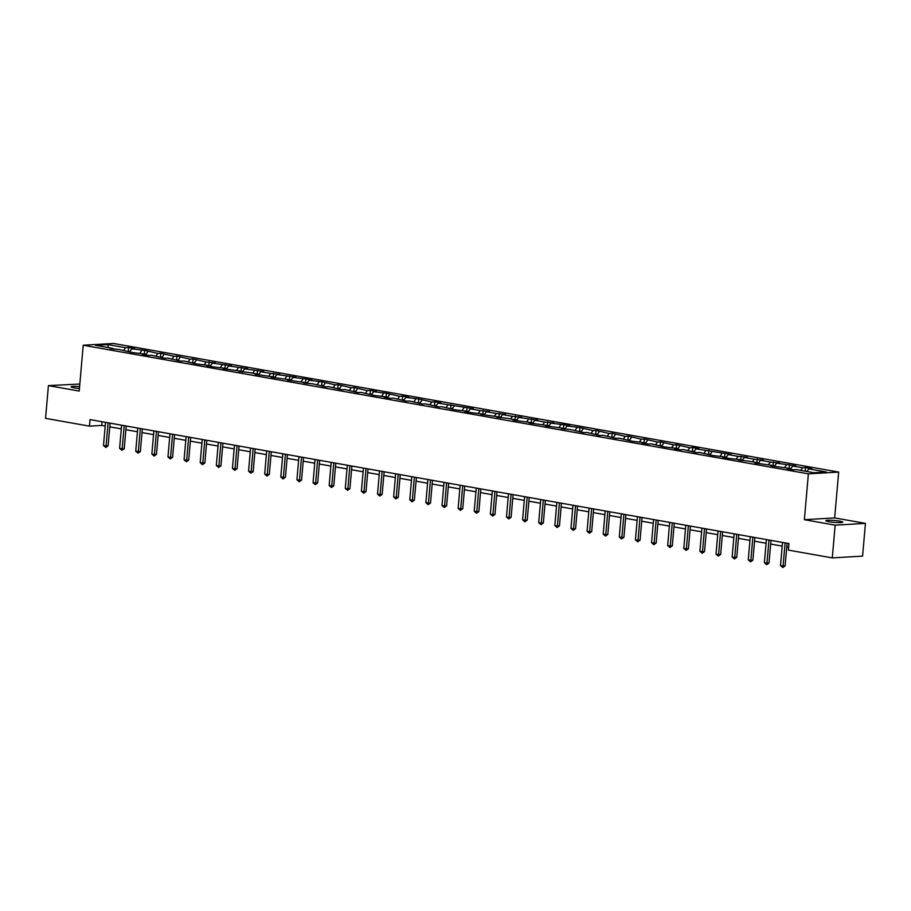 <?xml version="1.0" encoding="UTF-8"?>
<svg xmlns="http://www.w3.org/2000/svg" width="911" height="911" viewBox="0 0 911 911"><rect width="100%" height="100%" fill="white"/><g stroke="black" fill="none" stroke-linecap="round" stroke-linejoin="round"><path stroke-width="1.37" d="M79.599 386.594A8.472 0.968 5 0 0 71.138 386.822A8.472 0.968 5 0 0 74.338 387.87A8.472 0.968 5 0 0 79.428 388.519M829.044 521.73A8.472 0.968 5 0 0 837.926 522.607A8.472 0.968 5 0 0 842.721 522.162A8.472 0.968 5 0 0 839.532 521.115A8.472 0.968 5 0 0 830.65 520.238A8.472 0.968 5 0 0 825.856 520.682A8.472 0.968 5 0 0 829.044 521.73M79.826 384.032L48.42 385.615L45.55 418.354L89.46 426.143L101.747 425.426L105.186 426.029M838.667 472.08L113.511 343.458L83.22 345.235L808.376 473.857L838.667 472.08L834.658 517.915L804.367 519.691L835.159 525.157L865.45 523.381L834.658 517.915M865.45 523.381L862.58 556.12L832.29 557.896L835.159 525.157M113.556 349.209L113.112 348.435L110.129 348.606L119.318 349.528L132.448 352.568L145.35 354.151L142.367 354.322L148.561 355.427L151.556 355.244L164.686 358.285L167.67 358.103L180.799 361.143L183.794 360.972L196.924 364.001L209.837 365.584L206.843 365.755L213.049 366.86L225.951 368.443L222.967 368.625L242.075 371.301L239.081 371.483L248.27 372.405L258.189 374.159L255.205 374.341L274.313 377.017L271.319 377.2L290.427 379.876L287.443 380.058L306.551 382.734L303.557 382.916L312.746 383.838L325.876 386.868L328.871 386.697L342.001 389.737L344.984 389.555L358.114 392.595L361.109 392.413L374.239 395.454L387.141 397.037L384.157 397.207L390.352 398.312L393.347 398.13L406.477 401.17L409.46 400.988L422.59 404.029L425.585 403.846L438.715 406.887L441.698 406.716L454.828 409.745L467.742 411.328L464.747 411.499L470.953 412.603L483.855 414.186L480.871 414.368L499.98 417.044L496.985 417.227L506.174 418.149L516.093 419.903L513.109 420.085L532.218 422.761L529.223 422.943L548.331 425.619L545.347 425.801L564.456 428.477L561.461 428.66L570.65 429.582L583.78 432.611L586.775 432.44L599.905 435.481L602.888 435.299L616.018 438.339L619.013 438.157L632.143 441.197L645.056 442.78L642.061 442.951L648.268 444.056L651.251 443.873L664.381 446.914L677.294 448.497L674.299 448.667L680.506 449.772L683.489 449.59L696.619 452.63L699.602 452.46L712.744 455.489L725.646 457.071L722.662 457.242L728.857 458.347L741.77 459.93L738.775 460.112L747.965 461.034L757.884 462.788L754.9 462.97L774.008 465.646L771.013 465.828L790.122 468.505L787.138 468.687L793.333 469.78L796.328 469.609L813.887 472.729L826.334 471.989L808.763 468.88L811.758 468.698L805.552 467.605L805.244 471.192M113.112 348.435L95.553 345.315L107.999 344.586L125.559 347.706L128.553 347.524L128.235 351.111M805.552 467.605L802.568 467.776L792.65 466.022L795.633 465.84L776.525 463.164L779.52 462.982L770.33 462.059L760.412 460.306L763.395 460.123L754.206 459.201L744.287 457.447L747.282 457.265L738.092 456.343L728.174 454.589L731.157 454.407L695.936 448.861L698.919 448.69L692.724 447.586L689.729 447.768L676.6 444.727L673.616 444.91L660.486 441.869L657.491 442.051L644.362 439.011L641.378 439.193L628.248 436.153L625.253 436.335L612.124 433.294L609.14 433.477L596.01 430.436L593.015 430.607L579.886 427.578L566.984 425.995L569.967 425.824L563.772 424.72L550.859 423.137L553.854 422.955L544.664 422.032L534.746 420.278L537.729 420.096L518.621 417.42L521.616 417.238L512.426 416.316L502.508 414.562L505.491 414.38L496.301 413.457L486.383 411.704L489.378 411.521L480.188 410.599L470.27 408.845L473.253 408.663L438.032 403.117L441.015 402.947L434.82 401.842L431.825 402.024L418.696 398.984L405.794 397.401L408.777 397.23L402.582 396.126L399.587 396.308L386.458 393.267L373.544 391.684L376.539 391.514L370.344 390.409L367.349 390.591L354.22 387.551L351.236 387.733L338.095 384.693L335.111 384.863L321.982 381.834L309.068 380.251L312.063 380.081L305.857 378.976L292.955 377.393L295.938 377.211L276.83 374.535L279.825 374.353L270.635 373.43L260.717 371.677L263.7 371.494L244.592 368.818L247.587 368.636L228.479 365.96L231.462 365.778L212.354 363.102L215.349 362.92L206.159 361.997L193.03 358.968L190.035 359.139L176.905 356.099L173.921 356.281L160.791 353.24L157.797 353.422L144.667 350.382L131.765 348.799L134.748 348.628L128.553 347.524M832.29 557.896L788.379 550.107L788.949 543.56L90.041 419.595L89.46 426.143M129.669 352.079L129.237 351.293M131.765 348.799L129.601 351.942M141.683 350.564L139.884 353.183M145.794 354.937L145.35 354.151M147.878 351.657L145.726 354.8M157.797 353.422L155.997 356.042M161.907 357.795L161.475 357.01M164.003 354.516L161.839 357.659M173.921 356.281L172.122 358.9M178.032 360.654L177.588 359.868M180.116 357.374L177.964 360.517M190.035 359.139L188.235 361.758M194.145 363.512L193.713 362.726M196.241 360.232L194.077 363.375M206.159 361.997L204.36 364.616M210.27 366.37L209.837 365.584M212.354 363.102L210.202 366.245M222.273 364.855L220.473 367.475M226.383 369.228L225.951 368.443M228.479 365.96L226.315 369.103M238.397 367.714L236.598 370.333M242.508 372.087L242.075 371.301M244.592 368.818L242.44 371.961M254.511 370.572L252.711 373.191M258.622 374.945L258.189 374.159M260.717 371.677L258.553 374.82M270.635 373.43L268.836 376.049M274.746 377.803L274.313 377.017M276.83 374.535L274.678 377.678M286.749 376.289L284.949 378.908M290.86 380.661L290.427 379.876M292.955 377.393L290.791 380.536M302.873 379.147L301.074 381.766M306.984 383.52L306.551 382.734M309.068 380.251L306.916 383.394M318.998 382.005L317.187 384.624M323.109 386.378L322.665 385.604M325.193 383.11L323.029 386.253M335.111 384.863L333.312 387.482M339.222 389.236L338.79 388.462M341.306 385.968L339.154 389.111M351.236 387.733L349.437 390.341M355.347 392.094L354.903 391.32M357.431 388.826L355.267 391.969M367.349 390.591L365.55 393.199M371.46 394.953L371.028 394.178M373.544 391.684L371.392 394.827M383.474 393.45L381.675 396.069M387.585 397.822L387.141 397.037M389.669 394.543L387.505 397.686M399.587 396.308L397.788 398.927M403.698 400.681L403.266 399.895M405.794 397.401L403.63 400.544M415.712 399.166L413.913 401.785M419.823 403.539L419.379 402.753M421.907 400.259L419.743 403.402M431.825 402.024L430.026 404.643M435.936 406.397L435.504 405.611M438.032 403.117L435.868 406.26M447.95 404.883L446.151 407.502M452.061 409.255L451.617 408.47M454.145 405.976L451.981 409.119M464.063 407.741L462.264 410.36M468.174 412.114L467.742 411.328M470.27 408.845L468.106 411.988M480.188 410.599L478.389 413.218M484.299 414.972L483.855 414.186M486.383 411.704L484.219 414.847M496.301 413.457L494.502 416.076M500.412 417.83L499.98 417.044M502.508 414.562L500.344 417.705M512.426 416.316L510.627 418.935M516.537 420.688L516.093 419.903M518.621 417.42L516.457 420.563M528.539 419.174L526.74 421.793M532.65 423.547L532.218 422.761M534.746 420.278L532.582 423.421M544.664 422.032L542.865 424.651M548.775 426.405L548.331 425.619M550.859 423.137L548.695 426.28M560.777 424.89L558.978 427.51M564.888 429.263L564.456 428.477M566.984 425.995L564.82 429.138M576.902 427.749L575.103 430.368M581.013 432.121L580.569 431.347M583.097 428.853L580.933 431.996M593.015 430.607L591.216 433.226M597.126 434.98L596.694 434.205M599.222 431.712L597.058 434.854M609.14 433.477L607.341 436.084M613.251 437.838L612.807 437.064M615.335 434.57L613.183 437.713M625.253 436.335L623.454 438.943M629.364 440.696L628.932 439.922M631.46 437.428L629.296 440.571M641.378 439.193L639.579 441.812M645.489 443.566L645.056 442.78M647.573 440.286L645.421 443.429M657.491 442.051L655.692 444.67M661.602 446.424L661.17 445.638M663.698 443.145L661.534 446.288M673.616 444.91L671.817 447.529M677.727 449.282L677.294 448.497M679.811 446.003L677.659 449.146M689.729 447.768L687.93 450.387M693.84 452.141L693.408 451.355M695.936 448.861L693.772 452.004M705.854 450.626L704.055 453.245M709.965 454.999L709.532 454.213M712.049 451.719L709.897 454.862M721.967 453.484L720.168 456.104M726.078 457.857L725.646 457.071M728.174 454.589L726.01 457.732M738.092 456.343L736.293 458.962M742.203 460.715L741.77 459.93M744.287 457.447L742.135 460.59M754.206 459.201L752.406 461.82M758.316 463.574L757.884 462.788M760.412 460.306L758.248 463.448M770.33 462.059L768.531 464.678M774.441 466.432L774.008 465.646M776.525 463.164L774.373 466.307M786.455 464.917L784.656 467.537M790.566 469.29L790.122 468.505M792.65 466.022L790.486 469.165M802.568 467.776L800.769 470.395M808.763 468.88L806.964 471.499M48.42 385.615L79.211 391.07L83.22 345.235M804.367 519.691L808.376 473.857M109.775 426.849L121.311 428.887M125.9 429.707L137.424 431.757M142.014 432.566L153.549 434.615M158.138 435.424L169.662 437.474M174.252 438.282L185.787 440.332M190.376 441.14L201.9 443.19M206.49 443.999L218.025 446.048M222.614 446.857L234.15 448.907M238.728 449.715L250.263 451.765M254.852 452.573L266.388 454.623M270.977 455.443L282.501 457.481M287.09 458.301L298.626 460.34M303.215 461.16L314.739 463.198M319.328 464.018L330.864 466.056M335.453 466.876L346.977 468.914M351.566 469.734L363.102 471.773M367.691 472.593L379.215 474.631M383.804 475.451L395.34 477.501M399.929 478.309L411.453 480.359M416.042 481.167L427.578 483.217M432.167 484.026L443.691 486.075M448.28 486.884L459.816 488.934M464.405 489.742L475.929 491.792M480.518 492.6L492.054 494.65M496.643 495.459L508.167 497.508M512.756 498.317L524.292 500.367M528.881 501.187L540.405 503.225M544.994 504.045L556.53 506.083M561.119 506.903L572.643 508.942M577.232 509.761L588.768 511.8M593.357 512.62L604.881 514.658M609.47 515.478L621.006 517.516M625.595 518.336L637.119 520.375M641.708 521.194L653.244 523.244M657.833 524.053L669.369 526.102M673.946 526.911L685.482 528.961M690.071 529.769L701.607 531.819M706.184 532.628L717.72 534.677M722.309 535.486L733.845 537.536M738.434 538.344L749.958 540.394M754.547 541.202L766.083 543.252M770.672 544.061L782.196 546.11M786.785 546.93L788.63 547.249M107.999 344.586L108.193 347.558M125.559 347.706L123.759 350.325M102.066 421.725L101.747 425.426M789.438 464.747L789.12 468.334M773.314 461.888L773.006 465.475M757.2 459.03L756.882 462.617M741.076 456.172L740.768 459.759M724.962 453.314L724.644 456.901M708.838 450.455L708.53 454.031M692.724 447.586L692.406 451.173M676.6 444.727L676.292 448.314M660.486 441.869L660.168 445.456M644.362 439.011L644.054 442.598M628.248 436.153L627.93 439.74M612.124 433.294L611.816 436.881M596.01 430.436L595.692 434.023M579.886 427.578L579.578 431.165M563.772 424.72L563.453 428.307M547.648 421.861L547.34 425.448M531.534 419.003L531.215 422.59M515.41 416.145L515.102 419.732M499.296 413.287L498.977 416.874M483.172 410.428L482.864 414.015M467.058 407.57L466.739 411.157M450.934 404.712L450.626 408.287M434.82 401.842L434.501 405.429M418.696 398.984L418.388 402.571M402.582 396.126L402.263 399.713M386.458 393.267L386.139 396.854M370.344 390.409L370.025 393.996M354.22 387.551L353.901 391.138M338.095 384.693L337.787 388.28M321.982 381.834L321.663 385.421M305.857 378.976L305.549 382.563M289.744 376.118L289.425 379.705M273.619 373.259L273.311 376.847M257.506 370.401L257.187 373.988M241.381 367.543L241.073 371.13M225.268 364.685L224.949 368.272M209.143 361.826L208.835 365.413M193.03 358.968L192.711 362.544M176.905 356.099L176.597 359.686M160.791 353.24L160.473 356.827M144.667 350.382L144.359 353.969M785.1 542.876L783.084 566.016L780.499 565.549L782.526 542.421M787.104 543.229L785.123 565.89L783.084 566.016L782.765 567.542L780.499 565.549M785.123 565.89L782.765 567.542M768.986 540.018L766.96 563.157L764.375 562.691L766.402 539.563M770.991 540.371L769.009 563.032L766.96 563.157L766.652 564.683L764.375 562.691M769.009 563.032L766.652 564.683M752.862 537.16L750.846 560.299L748.261 559.832L750.277 536.693M754.866 537.513L752.885 560.174L750.846 560.299L750.527 561.825L748.261 559.832M752.885 560.174L750.527 561.825M736.748 534.301L734.721 557.441L732.137 556.974L734.164 533.835M738.753 534.655L736.771 557.316L734.721 557.441L734.414 558.967L732.137 556.974M736.771 557.316L734.414 558.967M720.624 531.443L718.608 554.571L716.023 554.116L718.039 530.976M722.628 531.796L720.647 554.457L718.608 554.571L718.289 556.109L716.023 554.116M720.647 554.457L718.289 556.109M704.51 528.585L702.483 551.713L699.899 551.257L701.925 528.118M706.515 528.938L704.533 551.599L702.483 551.713L702.176 553.25L699.899 551.257M704.533 551.599L702.176 553.25M688.386 525.715L686.359 548.855L683.785 548.399L685.801 525.26M690.39 526.08L688.409 548.741L686.359 548.855L686.051 550.392L683.785 548.399M688.409 548.741L686.051 550.392M672.272 522.857L670.245 545.996L667.661 545.541L669.687 522.402M674.277 523.221L672.295 545.883L670.245 545.996L669.938 547.534L667.661 545.541M672.295 545.883L669.938 547.534M656.148 519.999L654.121 543.138L651.547 542.683L653.563 519.543M658.152 520.363L656.171 543.024L654.121 543.138L653.813 544.676L651.547 542.683M656.171 543.024L653.813 544.676M640.034 517.141L638.007 540.28L635.423 539.824L637.449 516.685M642.039 517.505L640.057 540.166L638.007 540.28L637.7 541.806L635.423 539.824M640.057 540.166L637.7 541.806M623.91 514.282L621.883 537.422L619.309 536.966L621.325 513.827M625.914 514.635L623.933 537.308L621.883 537.422L621.575 538.948L619.309 536.966M623.933 537.308L621.575 538.948M607.796 511.424L605.769 534.563L603.184 534.108L605.211 510.969M609.801 511.777L607.819 534.438L605.769 534.563L605.462 536.089L603.184 534.108M607.819 534.438L605.462 536.089M591.672 508.566L589.645 531.705L587.071 531.25L589.087 508.11M593.676 508.919L591.694 531.58L589.645 531.705L589.337 533.231L587.071 531.25M591.694 531.58L589.337 533.231M575.558 505.707L573.531 528.847L570.946 528.391L572.973 505.252M577.563 506.06L575.581 528.722L573.531 528.847L573.224 530.373L570.946 528.391M575.581 528.722L573.224 530.373M559.434 502.849L557.407 525.989L554.833 525.533L556.849 502.394M561.438 503.202L559.456 525.863L557.407 525.989L557.099 527.515L554.833 525.533M559.456 525.863L557.099 527.515M543.32 499.991L541.293 523.13L538.708 522.675L540.735 499.535M545.325 500.344L543.343 523.005L541.293 523.13L540.986 524.656L538.708 522.675M543.343 523.005L540.986 524.656M527.196 497.133L525.169 520.272L522.584 519.805L524.611 496.677M529.2 497.486L527.218 520.147L525.169 520.272L524.861 521.798L522.584 519.805M527.218 520.147L524.861 521.798M511.082 494.274L509.055 517.414L506.47 516.947L508.497 493.819M513.087 494.627L511.105 517.289L509.055 517.414L508.748 518.94L506.47 516.947M511.105 517.289L508.748 518.94M494.958 491.416L492.931 514.556L490.346 514.089L492.373 490.949M496.962 491.769L494.98 514.43L492.931 514.556L492.623 516.082L490.346 514.089M494.98 514.43L492.623 516.082M478.844 488.558L476.817 511.697L474.232 511.23L476.259 488.091M480.849 488.911L478.867 511.572L476.817 511.697L476.51 513.223L474.232 511.23M478.867 511.572L476.51 513.223M462.72 485.7L460.693 508.828L458.108 508.372L460.135 485.233M464.724 486.053L462.742 508.714L460.693 508.828L460.385 510.365L458.108 508.372M462.742 508.714L460.385 510.365M446.595 482.841L444.579 505.969L441.994 505.514L444.021 482.375M448.611 483.194L446.618 505.856L444.579 505.969L444.272 507.507L441.994 505.514M446.618 505.856L444.272 507.507M430.482 479.972L428.455 503.111L425.87 502.656L427.897 479.516M432.486 480.336L430.504 502.997L428.455 503.111L428.147 504.648L425.87 502.656M430.504 502.997L428.147 504.648M414.357 477.113L412.341 500.253L409.756 499.797L411.783 476.658M416.373 477.478L414.38 500.139L412.341 500.253L412.023 501.79L409.756 499.797M414.38 500.139L412.023 501.79M398.244 474.255L396.217 497.395L393.632 496.939L395.659 473.8M400.248 474.62L398.266 497.281L396.217 497.395L395.909 498.932L393.632 496.939M398.266 497.281L395.909 498.932M382.119 471.397L380.103 494.536L377.518 494.081L379.545 470.941M384.135 471.761L382.142 494.422L380.103 494.536L379.785 496.062L377.518 494.081M382.142 494.422L379.785 496.062M366.006 468.539L363.979 491.678L361.394 491.223L363.421 468.083M368.01 468.892L366.028 491.564L363.979 491.678L363.671 493.204L361.394 491.223M366.028 491.564L363.671 493.204M349.881 465.68L347.865 488.82L345.28 488.364L347.307 465.225M351.885 466.033L349.904 488.695L347.865 488.82L347.546 490.346L345.28 488.364M349.904 488.695L347.546 490.346M333.768 462.822L331.741 485.962L329.156 485.506L331.183 462.367M335.772 463.175L333.79 485.836L331.741 485.962L331.433 487.487L329.156 485.506M333.79 485.836L331.433 487.487M317.643 459.964L315.627 483.103L313.042 482.648L315.058 459.508M319.647 460.317L317.666 482.978L315.627 483.103L315.308 484.629L313.042 482.648M317.666 482.978L315.308 484.629M301.53 457.106L299.503 480.245L296.918 479.79L298.945 456.65M303.534 457.459L301.552 480.12L299.503 480.245L299.195 481.771L296.918 479.79M301.552 480.12L299.195 481.771M285.405 454.247L283.389 477.387L280.804 476.931L282.82 453.792M287.409 454.6L285.428 477.262L283.389 477.387L283.07 478.913L280.804 476.931M285.428 477.262L283.07 478.913M269.292 451.389L267.265 474.529L264.68 474.062L266.707 450.934M271.296 451.742L269.314 474.403L267.265 474.529L266.957 476.054L264.68 474.062M269.314 474.403L266.957 476.054M253.167 448.531L251.151 471.67L248.566 471.203L250.582 448.075M255.171 448.884L253.19 471.545L251.151 471.67L250.832 473.196L248.566 471.203M253.19 471.545L250.832 473.196M237.054 445.673L235.027 468.812L232.442 468.345L234.469 445.206M239.058 446.026L237.076 468.687L235.027 468.812L234.719 470.338L232.442 468.345M237.076 468.687L234.719 470.338M220.929 442.814L218.902 465.954L216.328 465.487L218.344 442.347M222.933 443.167L220.952 465.828L218.902 465.954L218.594 467.48L216.328 465.487M220.952 465.828L218.594 467.48M204.816 439.956L202.789 463.084L200.204 462.629L202.231 439.489M206.82 440.309L204.838 462.97L202.789 463.084L202.481 464.621L200.204 462.629M204.838 462.97L202.481 464.621M188.691 437.098L186.664 460.226L184.09 459.77L186.106 436.631M190.695 437.451L188.714 460.112L186.664 460.226L186.356 461.763L184.09 459.77M188.714 460.112L186.356 461.763M172.578 434.228L170.551 457.368L167.966 456.912L169.993 433.773M174.582 434.593L172.6 457.254L170.551 457.368L170.243 458.905L167.966 456.912M172.6 457.254L170.243 458.905M156.453 431.37L154.426 454.509L151.852 454.054L153.868 430.914M158.457 431.734L156.476 454.395L154.426 454.509L154.118 456.047L151.852 454.054M156.476 454.395L154.118 456.047M140.34 428.512L138.313 451.651L135.728 451.196L137.755 428.056M142.344 428.876L140.362 451.537L138.313 451.651L138.005 453.177L135.728 451.196M140.362 451.537L138.005 453.177M124.215 425.653L122.188 448.793L119.614 448.337L121.63 425.198M126.219 426.018L124.238 448.679L122.188 448.793L121.88 450.319L119.614 448.337M124.238 448.679L121.88 450.319M108.102 422.795L106.075 445.935L103.49 445.479L105.517 422.34M110.106 423.148L108.124 445.821L106.075 445.935L105.767 447.46L103.49 445.479M108.124 445.821L105.767 447.46"/></g></svg>
